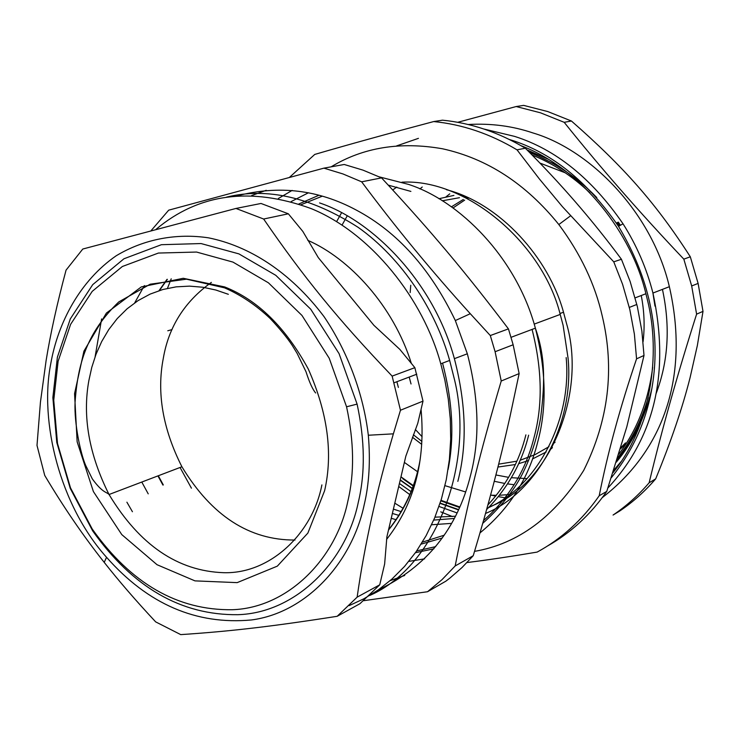 <?xml version="1.0" encoding="UTF-8"?>
<svg xmlns="http://www.w3.org/2000/svg" width="740" height="740" viewBox="0 0 740 740"><rect width="100%" height="100%" fill="white"/><g stroke="black" fill="none" stroke-linecap="round" stroke-linejoin="round"><path stroke-width="1.11" d="M555.074 442.243L553.418 443.519M548.978 446.692L535.14 454.582L520.118 460.28M516.853 461.177L498.677 464.156M421.893 441.401L413.373 434.778M442.317 200.799L459.447 197.7M464.887 197.312L466.986 197.247M396.797 187.072L392.727 189.967M404.364 462.408L417.758 471.87M444.981 485.662L465.645 491.961M490.555 495.217L496.346 495.31M499.509 495.254L509.712 494.551M460.826 194.62L459.374 194.74M453.907 195.406L438.903 198.727M412.457 437.248L421.726 444.361M497.937 467.051L515.345 464.526M518.601 463.712L528.591 460.53M532.476 458.976L546.166 451.992M550.801 449.014L552.003 448.181M551.577 447.441L552.41 447.432M211.372 282.393C184.686 301.485 168.655 326.821 163.29 358.401C156.593 392.774 162.809 428.895 181.911 466.774C211.668 515.808 249.371 540.237 295.01 540.043M347.199 215.932L342.037 225.09M400.978 476.838L413.503 485.727M441.012 500.342L459.799 506.955M618.807 454.166C637.02 430.18 648.314 401.237 652.68 367.336M491.915 495.263L495.698 496.115M498.399 496.651L505.189 497.798M613.885 469.835L617.086 467.31M589.937 192.844C572.288 176.055 552.974 163.429 531.995 154.947M639.221 425.842L640.174 424.446M655.936 394.032C668.322 361.694 670.486 326.803 662.439 289.368M494.265 481.277L504.874 483.479M507.594 483.904L514.171 484.719M620.758 447.728L625.504 442.909M565.332 172.836L539.849 163.031M422.235 187.017L419.941 188.95M495.911 474.969L508.639 477.355M511.386 477.707L527.084 478.623M401.94 182.188C466.385 178.479 542.771 243.46 560.208 314.426L563.103 325.276L568.098 358.354C574.434 423.807 536.555 493.016 485.542 513.44M451.567 523.393L431.633 524.752M396.289 519.767L391.238 518.287M322.325 196.165L301.041 204.712M422.374 542.161L444.231 535.196M487.901 504.957C506.632 484.709 519.295 461.344 525.89 434.88M521.099 145.715C581.927 168.831 631.71 233.34 645.9 293.734L647.25 299.219C661.43 354.996 650.728 426.601 612.951 472.749M403.3 508.399L394.79 503.163M396.603 145.91L418.442 138.343M341.538 212.796L336.598 221.649M399.415 483.479L411.218 491.739M439.005 506.456L457.052 512.931M613.765 470.224L621.027 461.686M645.881 406.907C638.907 427.295 629.259 445.073 616.929 460.234M458.624 509.592L440.143 503.08M412.495 488.483L400.257 479.881M528.323 151.228L559.505 166.667M617.558 222.583L619.676 225.709M566.165 357.577C572.122 419.932 537.157 486.356 488.65 507.557M454.258 518.462L433.723 520.091M399.138 515.447L392.376 513.458M525.335 148.213C560.763 183.594 592.796 220.613 621.424 259.259L613.765 261.84L562.418 206.673L539.266 178.821L517.02 149.841L525.335 148.213C498.621 132.303 471.001 122.96 442.474 120.185L433.686 121.563C387.889 133.7 348.244 144.651 314.75 154.429L289.571 177.267M599.206 495.763C607.577 453.232 620.037 407.583 636.567 358.835L644.004 355.468L626.817 426.823L606.763 491.388L599.206 495.763C582.213 520.091 561.53 538.868 537.148 552.086C511.257 556.462 487.873 559.958 466.996 562.557M433.686 121.563C462.361 124.376 490.139 133.801 517.02 149.841M621.424 259.259L630.156 281.524L637.334 306.517L641.857 330.937L644.004 355.468M613.765 261.84L622.571 284.289L629.814 309.486L634.384 334.11L636.567 358.835M606.763 491.388C590.502 514.661 570.78 532.846 547.582 545.954M446.451 189.699C499.944 203.38 548.904 258.131 563.501 312.215L566.479 323.325C586.94 392.866 550.218 484.857 489.307 506.891M455.414 516.233L434.954 517.168M401.413 511.71L393.393 509.111M331.095 166.852C363.201 147.399 400.331 141.377 442.492 148.777C487.244 158.61 526.02 183.862 558.83 224.544C580.586 253.774 595.071 284.299 602.268 316.128C614.811 368.844 608.632 420.264 583.721 470.381C554.676 516.798 518.278 543.798 474.534 551.374M607.929 487.938C654.937 437.396 669.95 372.433 652.948 293.04C646.649 268.426 636.668 245.347 623.024 223.794C591.834 178.525 555.703 149.397 514.624 136.401L484.025 129.056M509.481 139.536C550.736 151.913 587.079 180.856 618.52 226.366C645.188 270.757 657.259 316.544 654.743 363.719C652.171 406.972 637.704 444.962 611.332 477.698M409.979 494.746L398.712 486.485M468.152 124.505C490.944 123.182 512.616 126.022 533.152 133.015C589.262 149.554 651.515 211.076 669.367 286.695C689.467 374.856 664.492 449.781 602.295 497.585M452.464 516.566L440.763 511.877M703 311.383L697.367 345.423L690.05 377.789C682.4 407.981 670.949 441.678 655.677 478.873L649.137 482.776C661.884 429.663 677.711 373.441 696.608 314.139L703 311.383L698.116 283.411L691.678 285.964L696.608 314.139M571.437 121.018C624.125 167.268 656.047 203.454 690.318 256.789L683.825 259.139C640.387 213.324 600.51 167.721 564.185 122.313L571.437 121.018L547.794 111.574L523.679 105.385L516.159 106.542L457.727 122.303M649.137 482.776C638.343 495.347 626.317 506.105 613.072 515.049L619.787 510.97C632.968 502.072 644.929 491.369 655.677 478.873M516.159 106.542L540.413 112.785L564.185 122.313M690.318 256.789L698.116 283.411M683.825 259.139L691.678 285.964M638.416 428.923L636.483 431.476M626.577 442.936L620.379 448.995M226.505 197.136C267.131 187.155 310.994 197.21 358.095 227.31C402.273 258.547 435.721 310.661 449.652 360.445L453.675 376.392C475.727 459.475 437.812 565.896 369.732 595.469M159.008 290.681L167 279.368M419.941 460.807C415.344 486.254 404.882 509.24 388.546 529.757M162.939 485.079L157.935 475.903M95.108 356.736L101.621 318.921M156.103 229.289C198.773 193.519 250.398 186.6 310.966 208.523C371.267 232.952 423.336 299.275 440.763 363.793L444.814 379.87L448.264 399.036L450.281 418.84L450.697 439.061L449.402 459.411L446.294 479.576L441.355 499.223L434.602 518.028L426.111 535.677L416.019 551.901L404.521 566.452L391.83 579.179L378.205 589.974L363.895 598.78L349.16 605.625M132.432 511.729L126.901 502.192M141.793 482.045L148.222 493.858M386.576 539.442C414.187 504.31 425.685 460.955 421.06 409.368M411.357 363.414C393.393 305.759 349.317 258.362 307.766 240.324M144.365 285.585L134.689 302.873M347.865 501.1C336.302 558.543 287.906 607.929 232.277 609.723C177.628 610.482 130.943 583.582 92.232 529.026L70.504 487.882L57.517 443.538L53.743 400.238L58.127 361.231L70.605 324.361L92.223 291.357L122.35 266.502L158.406 253.052L196.562 252.053L232.971 262.099L268.417 282.81L301.957 315.434L329.217 358.243L346.561 406.787C354.108 441.752 354.543 473.184 347.865 501.1M358.336 502.109C346.209 561.79 295.741 612.933 237.938 614.69C181.189 615.365 132.784 587.449 92.704 530.932L70.217 488.326L56.767 442.418L52.864 397.574L57.396 357.152L70.309 318.912L92.722 284.641L123.969 258.76L161.403 244.7L201.058 243.553L238.918 253.885L275.789 275.326L310.707 309.181L339.068 353.637L357.096 404.105C364.922 440.448 365.329 473.11 358.336 502.109M167.786 330.771L172.059 329.578M266.243 190.291L251.693 195.545M171.218 278.832L167.444 288.369M180.051 467.486L191.429 488.187M390.165 580.65L404.734 575.433M528.628 435.185C521.626 463.481 507.631 488.28 486.624 509.564M442.252 538.026L421.171 544.122M298.858 203.972L318.996 195.231M378.408 589.826C426.675 566.822 457.403 528.582 470.603 475.108C480.066 439.116 478.974 398.675 467.338 353.785L455.331 320.559C430.393 268.685 397.361 231.842 356.236 210.049C318.339 189.671 278.518 184.972 236.781 195.952M388.472 530.081C403.356 511.682 413.41 491.12 418.618 468.401L418.711 468.013M167.351 279.322L159.415 290.552M158.304 475.755L163.309 484.941M381.553 177.887C430.911 231.102 464.812 271.321 508.435 328.884L490.305 335.544L470.289 313.714C431.624 271.127 395.419 227.162 361.657 181.818L381.553 177.887L363.016 170.144L344.23 164.483L323.907 168.147L168.702 210.169L151.136 230.603M519.138 373.589L509.943 416.814C500.138 460.779 487.91 507.085 473.239 555.712L455.165 565.961C467.689 502.701 480.149 452.269 501.23 381.017L519.138 373.589L513.144 344.785L508.435 328.884M382.969 587.837L380.832 588.096M363.59 600.695L427.535 591.732L445.859 581.178L450.04 577.977L462.075 567.488L473.239 555.712M159.831 290.413L159.942 289.729M427.535 591.732L441.928 579.744L455.165 565.961M501.23 381.017L495.106 351.722L490.305 335.544M361.657 181.818L342.907 173.928L323.907 168.147M405.835 456.164L386.891 536.833L384.634 564L379.731 584.813L357.133 597.152C364.561 545.01 376.632 490.574 393.375 433.844L400.47 410.238L423.003 401.136L417.786 423.252L405.835 456.164M318.311 257.64L373.867 325.276L399.794 349.336L414.863 367.669L392.144 376.105C337.81 319.227 303.502 277.084 263.644 219.022L288.341 213.795L302.827 231.417L318.311 257.64M288.341 213.795L261.007 203.463L235.968 208.449L82.788 249.029L66.054 270.137C57.119 303.502 50.468 333.657 46.102 360.611L40.441 402.107L37 445.415L44.724 475.422C63.538 507.085 83.37 536.074 104.22 562.372C118.9 581.048 136.058 600.889 155.678 621.887L180.727 634.615C229.141 631.423 270.572 626.706 337.172 616.3L359.954 603.692L379.731 584.813M364.21 504.736C369.158 483.932 370.527 460.77 368.326 435.24C363.423 394.143 347.976 352.074 324.065 316.674C289.867 271.247 248.557 245.911 208.551 237.845C176.86 233.063 144.328 238.909 116.263 255.725C80.124 280.627 57.896 322.557 50.672 364.173C39.396 421.726 59.792 505.263 106.542 557.294C147.935 604.201 196.257 625.087 251.526 619.954C306.813 612.655 352.221 561.928 364.21 504.736M337.172 616.3L357.133 597.152M400.47 410.238L392.144 376.105M263.644 219.022L235.968 208.449M423.003 401.136L414.863 367.669M411.033 383.977L409.202 377.067M398.37 387.399L396.881 381.72M465.377 196.526L464.387 197.071M648.212 397.546C641.46 420.69 631.294 440.744 617.715 457.718M459.559 507.51L440.855 500.851M413.346 486.152L402.736 478.688M529.627 152.542C555.13 162.495 577.505 177.498 596.764 197.552M617.169 222.463L619.463 225.829M654.983 306.129L652.884 292.781M449.763 193.852L445.989 196.868M651.885 388.519C645.077 417.388 633.227 441.937 616.327 462.158M458.476 509.906L440.05 503.366M412.402 488.724L400.932 480.695M527.01 149.887L547.702 158.989M618.316 222.13L620.444 225.265M468.577 197.978L467.421 198.588M464.683 200.105L453.01 207.968M654.993 305.777L653.004 293.022M463.092 196.452L464.054 195.952M451.437 206.839L463.323 199.458M466.228 197.978L467.384 197.423M422.087 436.702L415.362 429.514M379.537 176.934L408.545 184.399C459.466 200.79 516.474 257.603 535.371 328.171C546.185 370.25 546.943 408.267 537.647 442.215C528.573 478.558 509.351 508.787 479.983 532.911M424.631 558.848L408.832 561.383M278.351 198.505L292.152 190.402M483.525 520.572C509.12 497.752 525.964 470.029 534.058 437.423C542.836 405.243 542.179 369.242 532.069 329.411M410.885 191.41L388.287 185.139M308.478 192.77L291.125 201.585M416.731 550.884L435.712 546.629M324.629 490.657C333.139 453.38 327.69 412.837 308.293 369.038C285.511 327.284 257.631 299.913 224.655 286.926L183.243 278.286L141.294 286.917L106.394 313.075L83.925 351.158L74.564 393.643L77.145 441.826L93.388 491.563L121.785 534.604L157.037 564.712L194.962 580.872L237.161 582.63L277.324 566.146L307.868 533.087L324.629 490.657M457.838 481.37C467.319 444.99 466.172 404.096 454.379 358.669C433.797 282.486 373.164 220.835 319.578 202.917M442.557 363.118C452.667 401.672 454.508 437.127 448.089 469.484M321.891 484.913C312.659 533.105 270.553 574.037 223.721 572.695C177.822 571.132 139.592 545.066 109.039 494.514C89.05 454.564 82.325 416.565 88.874 380.508L91.788 367.318L96.024 354.257L101.676 341.575L108.752 329.578L117.253 318.552L127.086 308.802L138.103 300.588L150.118 294.104L162.883 289.507L176.111 286.861L189.533 286.13L202.871 287.24L215.886 290.034L228.355 294.307M643.088 341.695C644.901 326.405 644.281 311.013 641.238 295.528M560.208 314.426L534.178 324.12M645.9 293.734L635.151 297.868M636.844 304.464L629.324 307.414M563.501 312.215L559.94 313.538M558.83 224.544L570.475 215.876M623.024 223.794L618.52 226.366M669.367 286.695L652.948 293.04M449.652 360.445L440.763 363.793M92.232 529.026L92.704 530.932M346.561 406.787L357.096 404.105M511.062 337.32L535.371 328.171C544.696 355.052 545.584 378.695 540.616 417.915C537.027 438.533 530.746 457.607 521.765 475.126C516.095 486.013 504.902 503.579 482.739 523.346M415.464 552.688L433.899 548.812M454.379 358.669L467.338 353.785M181.911 466.774L109.039 494.514C106.643 491.85 102.767 493.256 92.324 478.91L85.627 465.303C80.614 453.703 74.139 423.835 75.055 402.421C77.82 363.062 87.144 332.343 118.77 301.929L150.192 284.197L186.48 279.174L224.507 287.832C240.824 294.918 256.068 305.157 270.248 318.57C279.84 328.791 287.157 337.708 292.189 345.33L297.166 353.461L306.027 371.795C309.422 382.386 312.632 389.444 315.656 392.977M455.331 320.559L470.289 313.714M495.106 351.722L513.144 344.785M368.326 435.24L393.375 433.844M106.542 557.294L104.22 562.372M416.796 374.2L394.115 382.765M410.756 285.27L410.164 292.578"/></g></svg>
